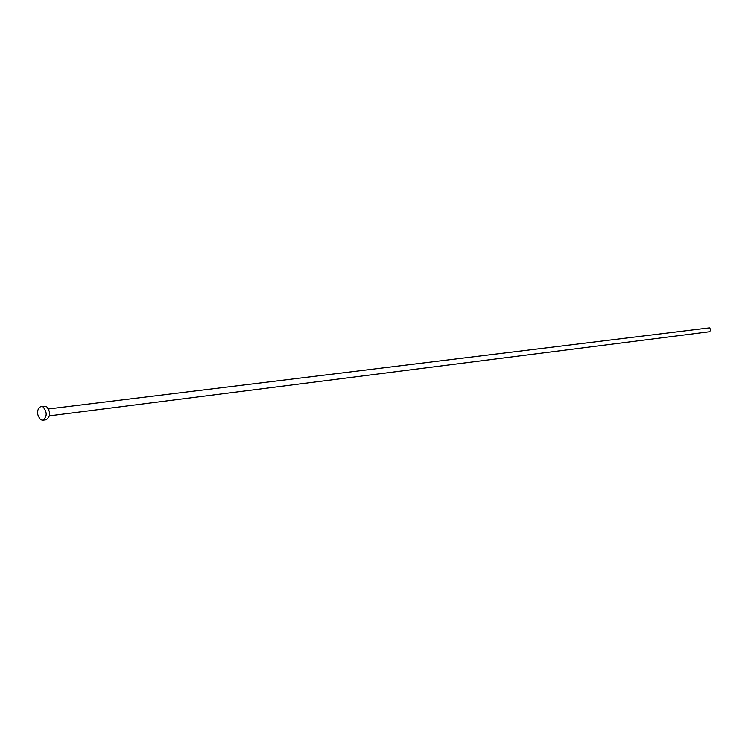 <?xml version="1.0" encoding="UTF-8"?>
<svg xmlns="http://www.w3.org/2000/svg" width="748" height="748" viewBox="0 0 748 748"><rect width="100%" height="100%" fill="white"/><g stroke="black" fill="none" stroke-linecap="round" stroke-linejoin="round"><path stroke-width="1.12" d="M48.611 408.932L709.385 327.876C711.067 329.429 710.955 330.738 709.048 331.794L49.48 415.841M40.981 406.342L46.47 406.426C50.77 411.952 50.668 416.402 46.152 419.787L42.72 420.226L40.626 419.712C36.325 414.158 36.446 409.698 40.981 406.342L43.029 406.847C47.339 412.382 47.236 416.842 42.72 420.226"/></g></svg>

